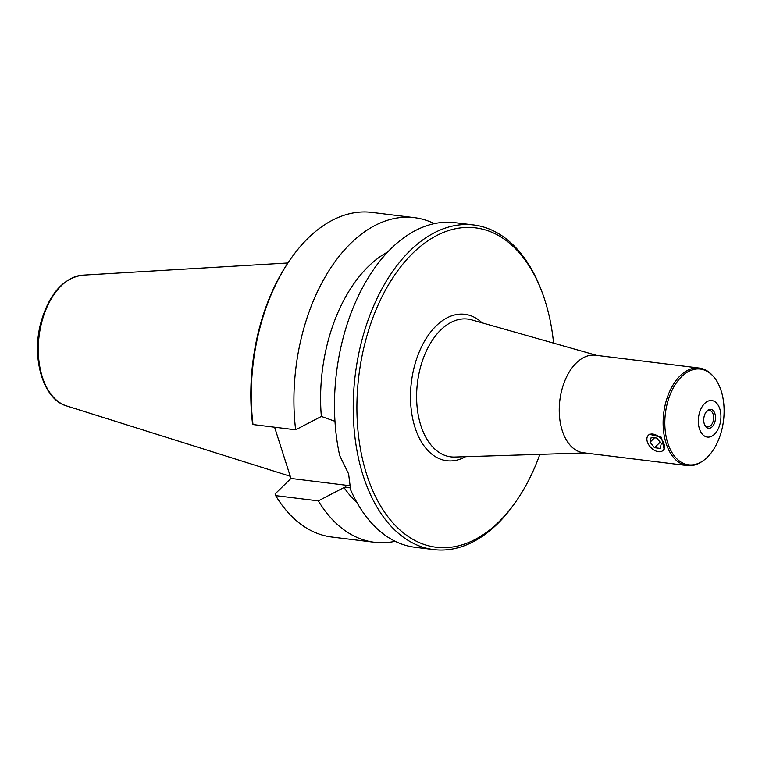 <?xml version="1.0" encoding="UTF-8"?>
<svg xmlns="http://www.w3.org/2000/svg" width="762" height="762" viewBox="0 0 762 762"><rect width="100%" height="100%" fill="white"/><g stroke="black" fill="none" stroke-linecap="round" stroke-linejoin="round"><path stroke-width="1.14" d="M650.043 442.198L651.205 437.378L656.834 438.064L661.302 443.579L660.13 448.399L654.501 447.704L650.043 442.198L654.558 437.788M654.501 447.704L660.168 442.179M647.348 441.865A10.554 6.677 -134.3 0 0 654.577 450.38A10.554 6.677 -134.3 0 0 663.035 450.437A10.554 6.677 -134.3 0 0 660.454 438.226A10.554 6.677 -134.3 0 0 648.3 435.34A10.554 6.677 -134.3 0 0 647.348 441.865M648.3 435.34L649.424 434.245L661.426 437.274L664.159 449.342L663.035 450.437M707.069 410.832A9.563 5.801 97 0 0 705.974 412.156A9.563 5.801 97 0 0 704.459 424.396A9.563 5.801 97 0 0 712.356 426.625A9.563 5.801 97 0 0 714.87 413.509A9.563 5.801 97 0 0 707.069 410.832M705.698 412.575A8.239 5.001 -83 0 1 706.384 411.804A8.239 5.001 -83 0 1 709.584 410.508A8.239 5.001 -83 0 1 713.613 416.662A8.239 5.001 -83 0 1 710.775 425.577A8.239 5.001 -83 0 1 707.574 426.872A8.239 5.001 -83 0 1 704.307 423.929M714.527 434.197A18.402 11.173 97 0 0 715.994 402.517A18.402 11.173 97 0 0 698.344 419.748A18.402 11.173 97 0 0 714.527 434.197M707.327 457.257A48.235 29.28 97 0 0 713.394 376.457A48.235 29.28 97 0 0 665.407 413.366A48.235 29.28 97 0 0 702.993 460.839A48.235 29.28 97 0 0 707.327 457.257M713.394 376.457L712.603 375.561A49.13 29.823 97 0 0 699.335 368.056A49.13 29.823 97 0 0 663.721 413.166A49.13 29.823 97 0 0 687.314 465.572A49.13 29.823 97 0 0 702.002 461.515L702.993 460.839M699.335 368.056L595.446 355.244A49.13 29.823 97 0 0 559.832 400.355A49.13 29.823 97 0 0 583.425 452.761L687.314 465.572M596.837 355.416L471.649 319.869A69.409 42.139 97 0 0 417.452 382.81A69.409 42.139 97 0 0 454.743 457.029L584.816 452.933M465.592 456.686A73.752 44.777 -83 0 1 411.394 382.057A73.752 44.777 -83 0 1 482.089 322.831M334.985 421.31L321.354 416.433L295.646 429.806L253.003 424.548L252.432 422.815A160.896 97.679 -83 0 1 288.369 262.299L289.446 260.718A163.535 99.289 97 0 0 253.003 424.548M350.815 485.584A42.529 26.927 45.7 0 1 346.853 485.346L290.951 478.45L275.12 493.9L275.682 495.633L318.335 500.882L344.043 487.518L350.806 487.832M274.596 427.206L290.951 478.45M517.207 499.701L516.131 501.282A163.535 99.289 -83 0 1 433.749 549.592L415.023 547.278A163.535 99.289 -83 0 1 350.625 489.833L348.596 473.897L339.681 455.543A163.535 99.289 -83 0 1 455.038 222.666L473.764 224.971A163.535 99.289 -83 0 1 541.953 291.846L542.611 293.637A160.896 97.679 97 0 0 410.613 255.413A160.896 97.679 97 0 0 366.693 474.526A160.896 97.679 97 0 0 517.207 499.701A160.896 97.679 97 0 0 539.858 454.352M433.749 549.592A163.535 99.289 -83 0 1 363.16 475.698A163.535 99.289 -83 0 1 374.399 304.209A163.535 99.289 -83 0 1 473.764 224.971M553.574 343.129A160.896 97.679 97 0 0 542.611 293.637M295.646 429.806A163.535 99.289 -83 0 1 414.471 217.665L371.827 212.407A163.535 99.289 97 0 0 289.446 260.718M275.682 495.633A163.535 99.289 97 0 0 331.822 537.029L374.466 542.287A163.535 99.289 -83 0 1 318.335 500.882M414.471 217.665A163.535 99.289 -83 0 1 434.33 223.637M395.173 541.306A163.535 99.289 -83 0 1 374.466 542.287M321.354 416.433A137.493 83.468 -83 0 1 387.944 251.851M357.026 502.682A137.493 83.468 -83 0 1 344.043 487.518M346.853 485.346L344.557 487.575M66.523 405.908C42.843 399.402 30.928 357.149 41.196 321.45C49.568 293.465 63.379 278.044 82.639 275.177A66.275 40.234 97 0 0 39.091 336.166A66.275 40.234 97 0 0 66.523 405.908L290.246 476.26M82.639 275.177L287.912 262.976"/></g></svg>
